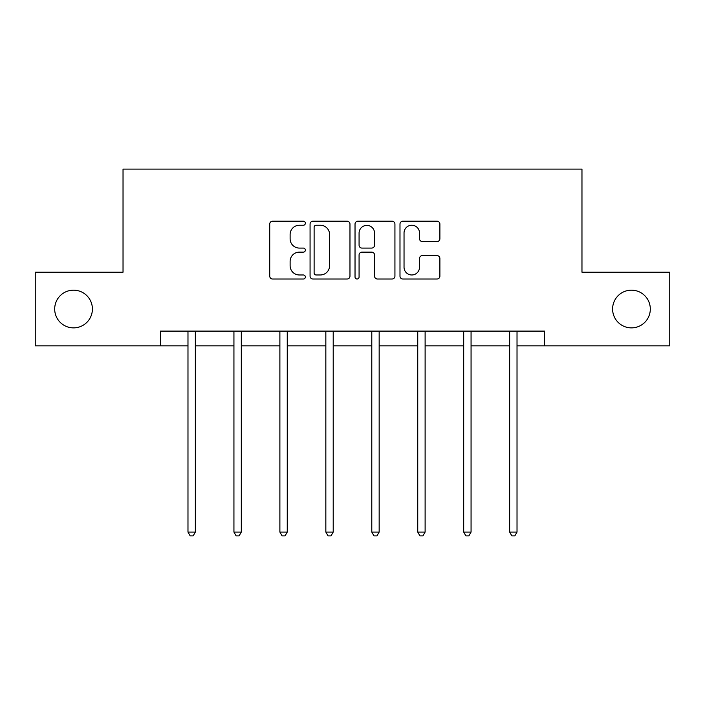 <?xml version="1.0" encoding="UTF-8"?>
<svg xmlns="http://www.w3.org/2000/svg" width="705" height="705" viewBox="0 0 705 705"><rect width="100%" height="100%" fill="white"/><g stroke="black" fill="none" stroke-linecap="round" stroke-linejoin="round"><path stroke-width="1.06" d="M305.371 223.221A2.027 2.027 0 0 0 303.344 221.194L272.623 221.194A2.89 2.89 0 0 0 269.733 224.084L269.733 276.131A2.89 2.89 0 0 0 272.623 279.021L303.344 279.021A2.027 2.027 0 0 0 305.371 276.994A2.027 2.027 0 0 0 303.344 274.976L299.369 274.976A9.253 9.253 0 0 1 290.116 265.723L290.116 261.388A9.253 9.253 0 0 1 299.369 252.134L303.344 252.134A2.027 2.027 0 0 0 305.371 250.108A2.027 2.027 0 0 0 303.344 248.081L299.369 248.081A9.253 9.253 0 0 1 290.116 238.828L290.116 234.492A9.253 9.253 0 0 1 299.369 225.239L303.344 225.239A2.027 2.027 0 0 0 305.371 223.221M612.601 309.019A18.85 18.85 0 0 0 631.46 327.878A18.85 18.85 0 0 0 650.31 309.019A18.85 18.85 0 0 0 631.46 290.169A18.85 18.85 0 0 0 612.601 309.019M54.69 309.019A18.85 18.85 0 0 0 73.54 327.878A18.85 18.85 0 0 0 92.399 309.019A18.85 18.85 0 0 0 73.54 290.169A18.85 18.85 0 0 0 54.69 309.019M437.003 241.577A2.89 2.89 0 0 0 439.894 238.687L439.894 224.084A2.89 2.89 0 0 0 437.003 221.194L402.881 221.194A2.89 2.89 0 0 0 399.991 224.084L399.991 276.131A2.89 2.89 0 0 0 402.881 279.021L437.003 279.021A2.89 2.89 0 0 0 439.894 276.131L439.894 258.497A2.89 2.89 0 0 0 437.003 255.598L422.401 255.598A2.89 2.89 0 0 0 419.51 258.497L419.51 267.239A7.737 7.737 0 0 1 411.773 274.976A7.737 7.737 0 0 1 404.036 267.239L404.036 232.976A7.737 7.737 0 0 1 411.773 225.239A7.737 7.737 0 0 1 419.51 232.976L419.51 238.687A2.89 2.89 0 0 0 422.401 241.577L437.003 241.577M160.44 345.847L35.25 345.847L35.25 272.2L123.031 272.2L123.031 169.103L581.969 169.103L581.969 272.2L669.75 272.2L669.75 345.847L544.56 345.847L544.56 331.112L160.44 331.112L160.44 345.847L187.979 345.847M349.971 224.084A2.89 2.89 0 0 0 347.08 221.194L312.958 221.194A2.89 2.89 0 0 0 310.068 224.084L310.068 276.131A2.89 2.89 0 0 0 312.958 279.021L347.08 279.021A2.89 2.89 0 0 0 349.971 276.131L349.971 224.084M357.92 221.194L392.042 221.194A2.89 2.89 0 0 1 394.932 224.084L394.932 276.131A2.89 2.89 0 0 1 392.042 279.021L377.439 279.021A2.89 2.89 0 0 1 374.549 276.131L374.549 255.025A2.89 2.89 0 0 0 371.658 252.134L361.973 252.134A2.89 2.89 0 0 0 359.074 255.025L359.074 276.994A2.027 2.027 0 0 1 357.056 279.021A2.027 2.027 0 0 1 355.029 276.994L355.029 224.084A2.89 2.89 0 0 1 357.92 221.194M195.347 345.847L233.937 345.847M241.304 345.847L279.885 345.847M287.252 345.847L325.842 345.847M333.209 345.847L371.791 345.847M379.158 345.847L417.748 345.847M425.115 345.847L463.696 345.847M471.063 345.847L509.653 345.847M517.021 345.847L544.56 345.847M316.14 225.239A2.027 2.027 0 0 0 314.113 227.266L314.113 272.95A2.027 2.027 0 0 0 316.14 274.976L320.334 274.976A9.253 9.253 0 0 0 329.587 265.723L329.587 234.492A9.253 9.253 0 0 0 320.334 225.239L316.14 225.239M374.549 233.117A7.737 7.737 0 0 0 366.812 225.388A7.737 7.737 0 0 0 359.074 233.117L359.074 245.19A2.89 2.89 0 0 0 361.973 248.081L371.658 248.081A2.89 2.89 0 0 0 374.549 245.19L374.549 233.117M195.734 331.112L195.558 331.544A2.943 2.943 0 0 0 195.347 332.645L195.347 532.072L187.979 532.072L187.979 332.645A2.943 2.943 0 0 0 187.768 331.544L187.6 331.112M195.347 532.072L193.135 535.897L190.191 535.897L187.979 532.072M241.692 331.112L241.515 331.544A2.943 2.943 0 0 0 241.304 332.645L241.304 532.072L233.937 532.072L233.937 332.645A2.943 2.943 0 0 0 233.725 331.544L233.549 331.112M241.304 532.072L239.092 535.897L236.149 535.897L233.937 532.072M287.64 331.112L287.464 331.544A2.943 2.943 0 0 0 287.252 332.645L287.252 532.072L279.885 532.072L279.885 332.645A2.943 2.943 0 0 0 279.673 331.544L279.506 331.112M287.252 532.072L285.04 535.897L282.097 535.897L279.885 532.072M333.588 331.112L333.421 331.544A2.943 2.943 0 0 0 333.209 332.645L333.209 532.072L325.842 532.072L325.842 332.645A2.943 2.943 0 0 0 325.631 331.544L325.454 331.112M333.209 532.072L330.998 535.897L328.054 535.897L325.842 532.072M379.546 331.112L379.369 331.544A2.943 2.943 0 0 0 379.158 332.645L379.158 532.072L371.791 532.072L371.791 332.645A2.943 2.943 0 0 0 371.579 331.544L371.412 331.112M379.158 532.072L376.946 535.897L374.002 535.897L371.791 532.072M425.494 331.112L425.326 331.544A2.943 2.943 0 0 0 425.115 332.645L425.115 532.072L417.748 532.072L417.748 332.645A2.943 2.943 0 0 0 417.536 331.544L417.36 331.112M425.115 532.072L422.903 535.897L419.96 535.897L417.748 532.072M471.451 331.112L471.275 331.544A2.943 2.943 0 0 0 471.063 332.645L471.063 532.072L463.696 532.072L463.696 332.645A2.943 2.943 0 0 0 463.485 331.544L463.308 331.112M471.063 532.072L468.851 535.897L465.908 535.897L463.696 532.072M517.399 331.112L517.232 331.544A2.943 2.943 0 0 0 517.021 332.645L517.021 532.072L509.653 532.072L509.653 332.645A2.943 2.943 0 0 0 509.442 331.544L509.266 331.112M517.021 532.072L514.809 535.897L511.865 535.897L509.653 532.072"/></g></svg>
